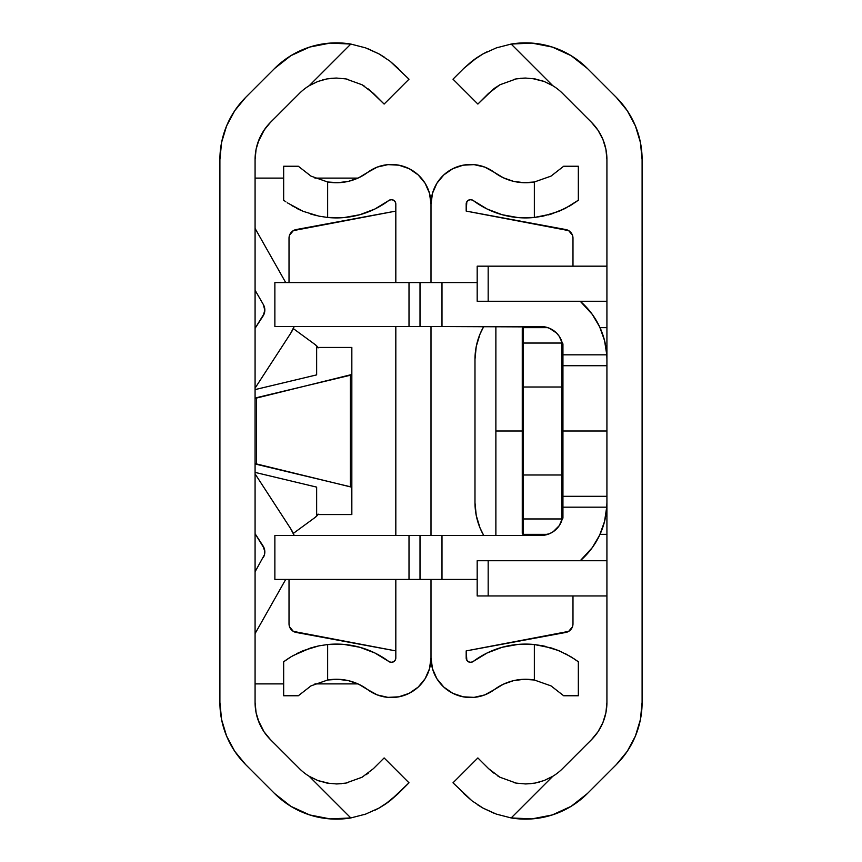 <?xml version="1.0" encoding="UTF-8"?>
<svg xmlns="http://www.w3.org/2000/svg" width="862" height="862" viewBox="0 0 862 862"><rect width="100%" height="100%" fill="white"/><g stroke="black" fill="none" stroke-linecap="round" stroke-linejoin="round"><path stroke-width="1.29" d="M264.095 731.892L258.072 719.932L256.046 712.475L255.077 702.401L256.046 712.475L258.072 719.932L263.707 731.321M265.787 127.738L267.748 125.292M267.242 125.895L262.501 132.608L258.697 140.398L256.046 149.525L258.072 142.079L264.548 129.44M221.609 142.284L220.467 149.525M226.857 125.292L225.09 129.828M322.528 79.94L326.989 78.916L317.776 81.502L309.189 85.715A52.334 52.334 0 0 0 299.437 93.387L270.539 122.285L263.977 130.281L259.096 139.407L256.089 149.309L255.077 159.599L256.046 149.525L255.077 159.599L255.077 702.401L255.077 159.599A52.776 52.776 0 0 1 270.539 122.285L269.386 123.471M384.883 804.505L398.33 793.493L409.008 782.815L384.129 757.935L373.451 768.613L384.129 757.935L409.008 782.815L390.044 800.798L378.989 808.093L365.628 814.116L350.834 817.941A87.525 87.525 0 0 1 274.558 793.493L245.659 764.594A87.956 87.956 0 0 1 219.896 702.401L219.896 159.599A87.956 87.956 0 0 1 245.659 97.406L274.558 68.507A87.525 87.525 0 0 1 350.834 44.059L365.585 47.863L378.946 53.886L390.012 61.18L398.33 68.507L390.044 61.202L378.957 53.886L368.02 48.768M269.289 738.422L270.539 739.715A52.776 52.776 0 0 1 255.077 702.401L256.089 712.691L259.096 722.593L263.977 731.719L270.539 739.715L299.437 768.613A52.334 52.334 0 0 0 309.189 776.285L317.809 780.519L329.887 783.536M345.996 783.062L347.731 782.707M362.137 777.201L345.845 783.095L336.492 783.946M270.539 122.285L299.437 93.387A52.334 52.334 0 0 1 309.189 85.715L350.834 44.059L330.103 43.1L309.738 47.044L290.86 55.674L274.558 68.507L245.659 97.406L234.712 110.735L226.587 125.938L221.588 142.445L219.896 159.599L219.896 702.401L221.588 719.554L226.587 736.062L234.712 751.265L245.659 764.594L274.558 793.493L290.86 806.326L309.738 814.956L330.103 818.9L350.834 817.941L309.189 776.285L317.776 780.498L326.989 783.084L336.428 783.946L345.77 783.105L362.105 777.222L373.451 768.613L362.105 777.222L345.77 783.105L336.428 783.946L326.989 783.084L317.776 780.498L309.189 776.285A52.334 52.334 0 0 1 299.437 768.613L270.539 739.715M365.607 814.127L378.978 808.093M299.437 768.613A52.334 52.334 0 0 0 309.189 776.285L350.834 817.941L365.628 814.116L378.989 808.093L384.711 804.612M363.958 814.687L365.456 814.181M390.044 61.202L409.008 79.185L384.129 104.065L368.451 88.991M347.785 79.293L345.77 78.895M299.437 93.387A52.334 52.334 0 0 1 309.189 85.715L317.809 81.481L327.054 78.905L336.546 78.054L345.845 78.905L362.148 84.799L373.451 93.387L384.129 104.065L409.008 79.185L390.012 61.18L378.946 53.886L365.585 47.863L350.834 44.059L365.628 47.884M378.989 53.907L384.355 57.151M317.776 81.502L309.189 85.715L317.809 81.481L327.054 78.905L336.546 78.054L345.845 78.905L362.148 84.799L373.451 93.387M336.374 78.054L330.825 78.356M345.684 78.873L343.367 78.517M364.691 86.34L362.105 84.778M366.188 774.669L368.483 772.988M336.622 783.946L341.621 783.687M317.873 780.541L320.686 781.522M378.968 808.103L375.035 810.161M390.023 800.809L385.723 803.934M378.989 808.093L390.044 800.798L398.319 793.503M350.834 44.059L309.189 85.715M351.836 514.56L351.836 347.44L351.836 487.515L350.381 486.771L350.381 375.229L351.836 374.485L255.077 398.416L256.531 397.673L256.531 464.327L350.381 486.771L350.381 375.229L256.531 397.673L256.531 464.327L255.077 463.584L351.47 487.127L351.836 514.56L316.645 514.56L316.645 487.116L255.077 472.398L316.645 487.116L316.645 514.56L351.836 514.56L351.836 467.312M316.645 374.884L255.077 389.602L316.645 374.884L316.645 347.44L316.645 374.884M351.836 347.44L316.645 347.44L351.836 347.44L351.836 394.688M255.077 633.592L285.71 579.436L255.077 633.592M290.645 528.632A38.488 38.488 0 0 1 294.168 535.453L290.645 528.632A38.488 38.488 0 0 0 290.645 528.632L255.077 473.884M264.332 548.685L255.077 533.675L263.061 545.958A10.99 10.99 0 0 1 263.352 557.445A10.99 10.99 0 0 0 263.061 545.958L264.828 551.658L264.494 554.654L255.077 571.786L264.494 554.654M294.168 326.547A38.488 38.488 0 0 1 290.645 333.368A38.488 38.488 0 0 0 290.656 333.357L294.168 326.547M285.71 282.564L255.077 228.408M255.077 290.214L263.352 304.555A10.99 10.99 0 0 1 263.061 316.042A10.99 10.99 0 0 0 263.352 304.555L264.494 307.346L264.332 313.315L255.077 328.325L263.061 316.042L264.828 310.342L263.352 304.555L255.077 290.214M255.077 388.115L290.645 333.368L255.077 388.115M255.077 178.111L283.663 178.111L255.077 178.111M314.953 178.111L357.935 178.111L314.953 178.111M267.748 736.708L265.787 734.273M255.077 683.889L283.663 683.889M314.953 683.889L357.935 683.889M226.318 735.383L226.803 736.568M224.594 730.771L224.971 731.87M289.018 579.436L289.018 623.797L289.018 579.436L289.018 623.797L289.535 626.782L293.36 631.383L395.82 650.907L296.205 632.449A8.792 8.792 89.6 0 1 289.018 623.797A8.792 8.792 0 0 0 296.205 632.449M395.162 660.249L393.384 661.876L395.162 660.249L395.82 657.943L395.82 579.436L395.82 657.943A4.396 4.396 0 0 1 388.784 661.466L374.959 653.019L359.81 647.265L343.852 644.399L327.646 644.528L318.886 645.864L310.579 647.998L296.603 653.676L303.122 650.681M395.82 535.453L395.82 326.547L395.82 535.453M395.82 282.564L395.82 204.057L395.82 282.564M338.206 182.701L327.646 181.99L338.206 182.701L348.69 181.279L358.667 177.777L367.74 172.335A39.587 39.587 0 0 1 431 204.057L431 282.564L431 204.057L429.491 193.25L425.106 183.272L418.145 174.867L409.159 168.672L398.826 165.181L387.932 164.631L377.297 167.077L367.74 172.335A52.334 52.334 0 0 1 327.646 181.99L311.01 176.128L298.306 166.237L311.053 176.16M431 326.547L431 535.453L431 326.547M431 579.436L431 657.943A39.587 39.587 0 0 1 367.74 689.665L377.297 694.923L387.932 697.369L398.826 696.819L409.159 693.328L418.145 687.133L425.106 678.728L429.491 668.75L431 657.943L431 579.436M283.663 661.79L284.568 661.111L283.663 661.79L283.663 695.763L283.663 661.79L291.248 656.661L303.133 650.67L318.875 645.864L327.646 644.528L327.646 680.01L311.053 685.84L298.306 695.763L283.663 695.763L298.306 695.763L311.053 685.84L327.646 680.01A52.334 52.334 0 0 1 367.74 689.665L358.667 684.223L348.69 680.721L338.206 679.299L327.646 680.01L338.206 679.299M311.01 685.872L327.646 680.01L327.646 644.528L318.875 645.864L327.646 644.528A87.525 87.525 0 0 1 388.784 661.466L391.036 662.318L393.384 661.876M395.162 201.751L393.384 200.124L391.036 199.682L388.784 200.534A87.525 87.525 0 0 1 327.646 217.472L343.852 217.601L359.81 214.735L374.959 208.981L388.784 200.534A4.396 4.396 0 0 1 395.82 204.057L395.162 201.751L395.82 204.057M284.568 200.889L283.663 200.21L283.663 166.237L298.306 166.237L283.663 166.237L283.663 200.21L285.807 201.783M303.133 211.33L318.875 216.136L327.646 217.472L318.886 216.136L303.112 211.319L287.165 202.721M289.535 235.218L289.018 238.203A8.792 8.792 169.1 0 1 296.205 229.551L395.82 211.093L293.36 230.617L289.535 235.218L289.018 238.203L289.018 282.564M327.646 181.99L327.646 217.472L327.646 181.99L311.01 176.128L298.306 166.237M318.875 645.864L313.833 647.06M310.579 647.998L292.972 655.637M286.13 659.99L284.557 661.122M300.31 210.102L296.614 208.324M310.579 214.002L316.591 215.629M291.248 656.661L287.165 659.279M318.886 216.136L327.646 217.472M291.237 205.339L303.112 211.319M315.449 344.8A8.792 8.792 -90.4 0 1 317.83 347.44A8.792 8.792 0 0 0 315.449 344.8L293.295 328.584L315.449 344.8L318.089 347.914M318.089 514.086L315.449 517.2L293.295 533.416L315.449 517.2A8.792 8.792 0 0 0 317.83 514.56A8.792 8.792 -36.6 0 1 315.449 517.2M296.205 229.551A8.792 8.792 0 0 0 289.018 238.203M572.982 595.954L572.982 623.797L572.982 595.954L572.982 623.797L572.465 626.782L568.64 631.383L466.18 650.907L466.838 660.249L468.616 661.876L470.964 662.318L473.216 661.466A87.525 87.525 0 0 1 534.354 644.528L543.114 645.864L558.888 650.681L570.763 656.661L578.337 661.79L578.337 695.763L563.694 695.763L578.337 695.763L578.337 661.79L570.763 656.661L558.888 650.681L543.125 645.864L534.354 644.528L534.354 680.01L550.99 685.872L563.694 695.763L550.947 685.84M570.946 232.578A8.792 8.792 -169.1 0 1 572.982 238.203A8.792 8.792 0 0 0 565.795 229.551L466.18 211.093L466.18 204.057A4.396 4.396 0 0 1 473.216 200.534L470.964 199.682L468.616 200.124L466.838 201.751L466.18 211.093L568.64 230.617L572.465 235.218L572.982 238.203L572.982 266.175M431 204.057A39.587 39.587 0 0 1 494.26 172.335L503.333 177.777L513.31 181.279L523.794 182.701L534.354 181.99A52.334 52.334 0 0 1 494.26 172.335L484.703 167.077L474.068 164.631L463.174 165.181L452.841 168.672L443.855 174.867L436.894 183.272L432.508 193.25L431 204.057L432.508 193.25M432.508 668.75L436.894 678.728L443.855 687.133L452.841 693.328L463.174 696.819L474.068 697.369L484.703 694.923L494.26 689.665A52.334 52.334 0 0 1 534.354 680.01L523.794 679.299L513.31 680.721L503.333 684.223L494.26 689.665A39.587 39.587 0 0 1 431 657.943L432.508 668.75L431 657.943M561.69 651.898L551.421 647.998L534.354 644.528L534.354 680.01L550.99 685.872L563.694 695.763M534.354 644.528L518.148 644.399L502.19 647.265L487.041 653.019L473.216 661.466A4.396 4.396 0 0 1 466.18 657.943L466.18 650.907L565.795 632.449A8.792 8.792 0 0 0 572.982 623.797A8.792 8.792 -89.6 0 1 570.946 629.422M543.125 216.136L534.354 217.472L534.354 181.99L550.947 176.16L563.694 166.237L550.947 176.16L534.354 181.99L534.354 217.472L551.421 214.002L534.354 217.472L543.114 216.136L558.867 211.33L570.752 205.339L578.337 200.21L578.337 166.237L563.694 166.237L578.337 166.237L578.337 200.21L565.386 208.324L551.421 214.002L565.397 208.324L558.878 211.319M473.216 200.534L487.041 208.981L502.19 214.735L518.148 217.601L534.354 217.472A87.525 87.525 0 0 1 473.216 200.534L470.964 199.682M574.835 659.279L565.386 653.676M576.193 660.217L577.432 661.111M551.421 647.998L558.878 650.681M543.135 645.864L545.409 646.371M534.354 181.99L550.99 176.128M551.421 214.002L548.167 214.94M570.752 205.339L569.028 206.363M575.87 202.01L574.835 202.721M578.337 200.21L577.432 200.889M605.911 712.691L606.923 702.401A52.776 52.776 0 0 1 591.461 739.715L598.023 731.719L602.904 722.593L605.911 712.691L606.923 702.401L606.923 159.599L605.911 149.309L602.904 139.407L598.023 130.281L591.461 122.285L562.563 93.387A52.334 52.334 0 0 0 552.811 85.715A52.334 52.334 0 0 1 562.563 93.387A52.334 52.334 0 0 0 552.811 85.715L544.191 81.481L532.102 78.464M477.117 57.495L463.67 68.507L471.956 61.202L483.011 53.907L496.372 47.884L511.166 44.059A87.525 87.525 0 0 1 587.442 68.507L616.341 97.406A87.956 87.956 0 0 1 642.104 159.599L642.104 702.401A87.956 87.956 0 0 1 616.341 764.594L587.442 793.493A87.525 87.525 0 0 1 511.166 817.941L496.415 814.137L483.054 808.114L471.988 800.82L452.992 782.815L477.871 757.935L488.549 768.613L477.871 757.935L452.992 782.815L471.956 800.798L483.054 808.114L496.415 814.137L511.166 817.941L552.811 776.285L544.191 780.519L534.946 783.095L525.454 783.946L516.155 783.095L499.852 777.201L488.549 768.613L493.549 773.009M477.289 57.388L483 53.918L496.372 47.884L511.166 44.059L552.811 85.715L544.224 81.502L535.011 78.916L525.572 78.054L516.23 78.895L499.895 84.778L493.549 88.991L477.871 104.065L488.549 93.387L499.895 84.778L516.23 78.895L525.572 78.054L535.011 78.916L544.224 81.502L552.811 85.715L511.166 44.059L531.897 43.1L552.262 47.044L571.14 55.674L587.442 68.507L616.341 97.406L627.288 110.735L635.413 125.938L640.412 142.445L642.104 159.599L642.104 702.401L640.412 719.554L635.413 736.062L627.288 751.265L616.341 764.594L587.442 793.493L571.14 806.326L552.262 814.956L531.897 818.9L511.166 817.941L552.811 776.285A52.334 52.334 0 0 0 562.563 768.613L591.461 739.715L562.563 768.613A52.334 52.334 0 0 1 552.811 776.285A52.334 52.334 0 0 0 562.563 768.613M539.472 782.06L535.011 783.084L544.224 780.498L552.811 776.285L544.191 780.519L534.946 783.095L525.454 783.946L516.155 783.095L499.852 777.201L488.549 768.613M514.215 782.707L516.23 783.105M471.956 800.798L463.67 793.493L471.956 800.798L483.011 808.093L493.98 813.232M496.383 47.873L483.022 53.907M498.042 47.313L496.544 47.819M452.992 79.185L463.67 68.507L452.992 79.185L477.871 104.065L452.992 79.185M516.004 78.938L514.269 79.282M499.863 84.799L516.155 78.905L525.508 78.054M562.563 93.387L591.461 122.285A52.776 52.776 0 0 1 606.923 159.599L605.911 149.309M627.288 110.735L635.413 125.938M606.923 702.401L606.923 159.599M605.674 266.175L606.923 266.067L605.674 266.175M483.011 53.907L471.956 61.202L463.67 68.507M483.032 808.103L477.645 804.849M511.166 817.941L496.372 814.116M544.224 780.498L552.811 776.285M525.626 783.946L531.175 783.644M516.316 783.127L518.622 783.483M497.309 775.671L499.895 777.222M495.812 87.331L493.517 89.012M525.389 78.054L520.379 78.313M544.127 81.459L541.325 80.489M483.032 53.897L486.965 51.839M471.977 61.191L476.277 58.066M606.923 301.258L488.172 301.258L488.172 266.175L606.923 266.175L477.182 266.175L477.182 301.258L606.923 301.258M488.172 560.742L477.182 560.742L477.182 595.954L606.923 595.954L488.172 595.954L488.172 560.742L606.923 560.742L477.182 560.742L477.182 595.954L488.172 595.954L488.172 560.742L606.923 560.742M477.182 301.258L477.182 266.175L488.172 266.175L488.172 301.258L477.182 301.258M480.005 334.111L476.244 346.492L480.005 334.111L483.722 326.547A65.975 65.975 0 0 0 479.994 334.133M476.244 515.498A65.975 65.975 0 0 0 476.255 515.53L480.005 527.889L476.244 515.508L474.984 502.643L474.984 359.357L476.244 346.492A65.975 65.975 0 0 0 476.244 346.502M479.994 527.878A65.975 65.975 0 0 0 483.722 535.453L480.005 527.889M474.984 359.357L474.984 502.643L474.984 359.357A65.975 65.975 0 0 0 474.984 359.357A65.975 65.975 0 0 1 483.722 326.547M483.722 535.453A65.975 65.975 0 0 1 474.984 502.643L474.984 502.643M642.093 285.699L642.104 281.583M606.923 365.703L562.94 365.703L606.923 365.703M562.94 431L606.923 431L562.94 431M562.94 496.296L606.923 496.296L562.94 496.296M441.99 282.564L420.009 282.564L420.009 326.547L441.99 326.547L441.99 282.564L409.008 282.564L409.008 326.547L274.87 326.547L540.948 326.547A21.992 21.992 0 0 1 562.261 343.119L559.233 336.32L556.496 332.991L549.363 328.217L545.237 326.967L441.99 326.547L441.99 282.564L477.182 282.564M582.69 303.467A76.966 76.966 0 0 0 580.234 301.258L592.269 314.35L599.64 326.849L604.531 340.501L606.783 354.821L562.94 354.821L606.783 354.821L606.923 359.529L606.816 355.575M409.008 282.564L274.87 282.564L420.009 282.564L420.009 326.547L409.008 326.547L409.008 282.564M605.383 344.229L603.831 337.947M601.299 330.652L598.637 324.802M594.78 318.024L591.138 312.831M586.009 306.786L581.57 302.433M580.234 301.258A76.966 76.966 0 0 1 606.783 354.821L606.622 352.73M606.191 348.905L606.923 348.905L606.191 348.905M606.923 327.646L600.006 327.646L606.923 327.646M600.006 534.354L606.923 534.354L600.006 534.354M606.923 513.095L606.191 513.095L606.923 513.095M606.816 506.425L604.531 521.499L599.64 535.151L592.269 547.65L580.234 560.742A76.966 76.966 0 0 0 582.69 558.533M581.57 559.567L586.009 555.214M591.138 549.169L594.78 543.976M598.637 537.198L601.299 531.348M603.831 524.053L605.383 517.771M549.363 533.783L540.948 535.453L549.363 533.783L553.167 531.746L559.233 525.68L562.261 518.881A21.992 21.992 0 0 1 540.948 535.453L441.99 535.453L540.948 535.453A21.992 21.992 0 0 0 556.486 529.02M274.87 579.436L477.182 579.436L441.99 579.436L441.99 535.453L274.87 535.453L274.87 579.436L274.87 535.453L409.008 535.453L409.008 579.436L274.87 579.436M606.622 509.27L606.923 502.471L606.783 507.179L562.94 507.179L606.783 507.179A76.966 76.966 0 0 1 580.234 560.742M274.87 326.547L274.87 282.564L274.87 326.547M420.009 535.453L420.009 579.436L441.99 579.436L441.99 535.453L420.009 535.453L420.009 579.436L409.008 579.436L409.008 535.453L420.009 535.453M599.64 535.151A76.966 76.966 0 0 0 606.137 513.461M606.137 348.539A76.966 76.966 0 0 0 599.64 326.849M606.923 359.529L606.923 358.689M562.261 343.119A21.992 21.992 0 0 0 559.244 336.331M559.233 336.309A21.992 21.992 0 0 0 556.518 333.001M556.486 332.98A21.992 21.992 0 0 0 540.959 326.547M556.518 528.999A21.992 21.992 0 0 0 559.233 525.691M559.244 525.669A21.992 21.992 0 0 0 562.261 518.881M522.264 533.255L522.264 344.143A1.099 1.099 0 0 1 523.363 343.044L523.363 387.016L561.841 387.016L561.841 474.984L523.363 474.984L523.363 518.956L561.841 518.956L561.841 474.984L523.363 474.984L523.363 387.016L561.841 387.016L561.841 343.044L523.363 343.044L523.363 327.646L523.363 343.044A1.099 1.099 0 0 0 522.264 344.143L522.264 387.016L523.363 387.016L523.363 343.044L561.841 343.044L561.841 341.664L561.841 343.044A1.099 1.099 0 0 1 562.94 344.143A1.099 1.099 0 0 0 561.841 343.044L561.841 387.016L562.94 387.016L562.94 344.143L562.94 387.016L561.841 387.016L561.841 474.984L562.94 474.984L562.94 387.016L562.94 474.984L561.841 474.984L561.841 518.956A1.099 1.099 0 0 0 562.94 517.857L562.94 474.984L562.94 517.857A1.099 1.099 0 0 1 561.841 518.956L561.841 520.336L561.841 518.956L523.363 518.956L523.363 534.354L547.823 534.354L523.363 534.354A1.099 1.099 0 0 1 522.264 533.255A1.099 1.099 0 0 0 523.363 534.354L523.363 387.016L522.264 387.016L522.264 474.984L523.363 474.984L522.264 474.984L522.264 517.857A1.099 1.099 0 0 0 523.363 518.956A1.099 1.099 0 0 1 522.264 517.857L522.264 533.255M547.823 327.646L523.363 327.646A1.099 1.099 0 0 0 522.264 328.745A1.099 1.099 0 0 1 523.363 327.646L547.823 327.646M495.876 431L495.876 535.453L495.876 431L522.264 431L495.876 431L495.876 326.547L495.876 431M522.264 532.587L522.264 517.857M522.264 431L522.264 387.016M522.264 344.143L522.264 329.413"/></g></svg>
